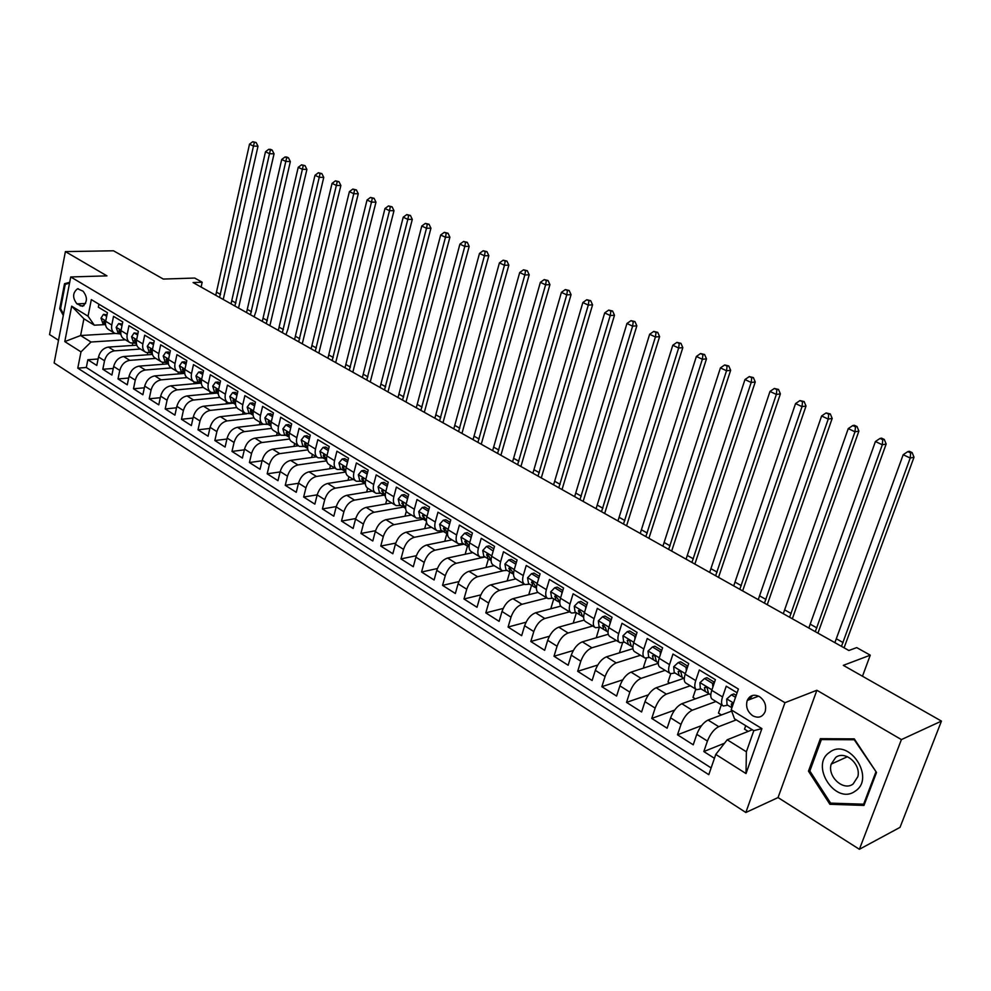 <?xml version="1.0" encoding="UTF-8"?>
<svg xmlns="http://www.w3.org/2000/svg" width="991" height="991" viewBox="0 0 991 991"><rect width="100%" height="100%" fill="white"/><g stroke="black" fill="none" stroke-linecap="round" stroke-linejoin="round"><path stroke-width="1.49" d="M759.453 696.599C753.94 693.948 749.877 695.224 747.239 700.439C745.542 706.633 747.375 711.749 752.739 715.762C758.4 718.525 762.537 717.15 765.139 711.637C766.625 705.481 764.73 700.464 759.453 696.599M859.395 849.287L900.026 827.361L941.45 721.089L901.401 739.596L816.881 690.256L784.959 702.693L745.839 812.496L778.046 797.569L859.395 849.287L901.401 739.596M784.959 702.693L70.733 276.947L54.133 362.954L745.839 812.496M70.733 276.947L106.966 275.87L65.394 251.603L49.55 334.549L58.519 340.247M65.394 251.603L113.507 250.785L163.304 279.066L194.694 278.05L202.176 282.224L193.059 282.546L848.866 650.492L856.72 647.606L870.271 655.175L843.316 665.345L941.45 721.089M737.106 692.759L726.242 686.193L722.563 696.921L711.761 690.343C710.213 695.286 710.497 698.321 712.603 699.435L722.674 705.604M711.761 690.343L715.403 679.653L699.324 669.953L695.744 680.594L685.177 674.153C683.679 679.058 684.001 682.093 686.156 683.233L695.979 689.253M685.177 674.153L688.72 663.549L672.988 654.048L669.495 664.614L659.164 658.309C657.702 663.19 658.074 666.212 660.266 667.389L669.854 673.248M659.164 658.309L662.607 647.792L647.21 638.501L643.816 648.969L633.707 642.812C632.295 647.656 632.704 650.666 634.934 651.867L644.286 657.603M633.707 642.812L637.064 632.369L621.989 623.265L618.681 633.67L608.784 627.637C607.409 632.444 607.867 635.454 610.134 636.68L619.264 642.267M608.784 627.637L612.054 617.269L597.3 608.363L594.08 618.681L584.38 612.785C583.055 617.542 583.538 620.552 585.854 621.803L594.761 627.266M584.38 612.785L587.564 602.491L573.12 593.77L569.986 604.014L560.485 598.23C559.197 602.962 559.717 605.972 562.058 607.235L570.766 612.574M560.485 598.23L563.582 588.01L549.435 579.475L546.375 589.645L537.072 583.972C535.821 588.679 536.379 591.677 538.757 592.965L547.255 598.18M537.072 583.972L540.095 573.839L526.233 565.465L523.26 575.56L514.143 570.011C512.929 574.681 513.524 577.666 515.927 578.979L524.227 584.071M514.143 570.011L517.091 559.952L503.502 551.752L500.604 561.761L491.672 556.323C490.483 560.956 491.115 563.941 493.543 565.279L501.657 570.246M491.672 556.323L494.534 546.338L481.23 538.299L478.393 548.246L469.635 542.907C468.495 547.515 469.152 550.488 471.617 551.851L479.545 556.707M469.635 542.907L472.434 532.997L459.39 525.119L456.628 534.991L448.043 529.764C446.929 534.335 447.622 537.308 450.1 538.67L457.854 543.415M448.043 529.764L450.769 519.916L437.972 512.198L435.284 521.997L426.873 516.868C425.783 521.415 426.502 524.375 429.016 525.763L436.585 530.396M426.873 516.868L429.537 507.095L416.988 499.526L414.362 509.25L406.099 504.221C405.046 508.73 405.79 511.69 408.329 513.09L415.737 517.624M406.099 504.221L408.701 494.521L396.388 487.089L393.836 496.751L385.734 491.821C384.706 496.293 385.474 499.241 388.038 500.666L395.285 505.1M385.734 491.821L388.261 482.183L376.196 474.9L373.694 484.488L365.741 479.656C364.75 484.103 365.543 487.039 368.119 488.464L375.205 492.812M365.741 479.656L368.218 470.081L356.376 462.933L353.936 472.459L346.132 467.715C345.165 472.125 345.983 475.061 348.584 476.498L355.521 480.746M346.132 467.715L348.547 458.214L336.915 451.19L334.549 460.654L326.894 455.984C325.952 460.381 326.795 463.305 329.408 464.754L336.184 468.904M326.894 455.984L329.247 446.557L317.826 439.67L315.51 449.059L307.99 444.488C307.086 448.849 307.941 451.76 310.579 453.221L317.219 457.285M307.99 444.488L310.294 435.123L299.096 428.36L296.829 437.688L289.446 433.191C288.567 437.514 289.446 440.425 292.097 441.899L298.588 445.876M289.446 433.191L291.688 423.888L280.688 417.248L278.483 426.514L271.237 422.104C270.37 426.403 271.274 429.301 273.937 430.788L280.292 434.677M271.237 422.104L273.429 412.863L262.615 406.347L260.46 415.539L253.349 411.203C252.507 415.477 253.423 418.363 256.112 419.862L262.33 423.677M253.349 411.203L255.48 402.036L244.876 395.632L242.77 404.762L235.771 400.513C234.966 404.749 235.895 407.623 238.596 409.134L244.69 412.875M235.771 400.513L237.865 391.395L227.434 385.103L225.378 394.183L218.516 389.996C217.723 394.22 218.677 397.081 221.377 398.593L227.348 402.259M218.516 389.996L220.547 380.953L210.315 374.771L208.296 383.777L201.557 379.664C200.789 383.864 201.755 386.713 204.468 388.237L210.315 391.817M201.557 379.664L203.539 370.684L193.48 364.614L191.511 373.557L184.883 369.519C184.14 373.681 185.131 376.53 187.844 378.067L193.579 381.572M184.883 369.519L186.828 360.6L176.943 354.629L175.023 363.511L168.495 359.547C167.776 363.685 168.78 366.521 171.517 368.057L177.129 371.489M168.495 359.547L170.402 350.678L160.678 344.806L158.808 353.638L152.391 349.736C151.697 353.849 152.713 356.673 155.451 358.222L160.951 361.591M152.391 349.736L154.262 340.929L144.698 335.169L142.865 343.939L136.56 340.099C135.878 344.174 136.907 346.999 139.657 348.547L145.058 351.855M136.56 340.099L138.381 331.353L128.979 325.68L127.195 334.388L120.989 330.622C120.332 334.673 121.373 337.485 124.135 339.046L129.412 342.279M120.989 330.622L122.773 321.926L113.531 316.352L111.772 325.011C111.128 329.049 112.181 331.849 114.944 333.41L119.936 333.856M136.77 345.178L108.453 347.073C103.46 347.965 100.141 351.26 98.505 356.946L96.796 365.444L87.852 359.745L98.097 359.002M140.462 349.043L114.51 350.839C109.506 351.743 106.186 355.051 104.538 360.749L102.816 369.271L113.259 368.454M102.816 369.271L111.909 375.056L113.655 366.509C115.315 360.774 118.647 357.454 123.652 356.525L152.453 354.431M168.433 363.833L139.099 366.137C134.095 367.091 130.738 370.448 129.053 376.221L127.269 384.818L118.016 378.934L128.681 378.042M184.66 373.396L154.807 375.899C149.79 376.89 146.433 380.284 144.711 386.094L142.89 394.752L133.488 388.769L144.352 387.803M200.616 383.145L170.774 385.833C165.757 386.862 162.388 390.293 160.641 396.152L158.771 404.861L149.207 398.778L160.307 397.713M216.856 393.068L187.014 395.942C182.01 396.995 178.615 400.475 176.844 406.36L174.924 415.13L165.2 408.949L176.534 407.784M233.356 403.151L203.539 406.223C198.534 407.313 195.128 410.819 193.319 416.765L191.362 425.585L181.464 419.292L193.034 418.041M246.722 413.792L220.361 416.678C215.344 417.806 211.925 421.361 210.092 427.332L208.085 436.226L198.014 429.821L209.832 428.459M263.395 424.297L237.468 427.319C232.451 428.484 229.008 432.076 227.15 438.096L225.093 447.052L214.849 440.537L226.927 439.05M280.688 434.95L254.873 438.146C249.868 439.36 246.412 442.989 244.517 449.059L242.411 458.065L231.981 451.425L244.331 449.827M298.427 445.777L272.599 449.171C267.595 450.422 264.126 454.101 262.194 460.208L260.038 469.276L249.422 462.524L262.058 460.79M316.426 456.814L290.648 460.394C285.631 461.682 282.15 465.398 280.193 471.555L277.988 480.685L267.174 473.809L280.094 471.939M334.76 468.037L309.019 471.827C304.014 473.153 300.508 476.919 298.514 483.125L296.259 492.304L285.259 485.305L298.477 483.286M353.415 479.458L327.724 483.459C322.719 484.834 319.213 488.65 317.17 494.893L314.865 504.146L303.655 497.024L317.194 494.831M372.418 491.09L346.776 495.314C341.784 496.739 338.253 500.591 336.184 506.884L333.818 516.2L322.409 508.94L336.259 506.574M391.767 502.945L366.187 507.392C361.207 508.854 357.652 512.756 355.546 519.098L353.13 528.476L341.499 521.08L355.707 518.541M411.476 515.01L385.97 519.693C380.99 521.204 377.435 525.156 375.279 531.548L372.802 540.999L360.947 533.455L375.527 530.705M431.556 527.311L406.124 532.229C401.157 533.79 397.577 537.791 395.397 544.232L392.845 553.746L380.767 546.066L395.743 543.093M452.007 539.847L426.663 545.013C421.708 546.623 418.115 550.674 415.886 557.165L413.284 566.741L400.971 558.912L416.369 555.691M472.868 552.606L447.61 558.032C442.667 559.704 439.063 563.805 436.783 570.345L434.108 579.995L421.571 572.018L437.403 568.524M494.113 565.626L468.966 571.324C464.036 573.046 460.406 577.196 458.102 583.786L455.352 593.51L442.556 585.371L458.87 581.593M515.754 578.905L490.743 584.863C485.825 586.647 482.183 590.859 479.83 597.499L477.018 607.285L463.974 598.985L480.784 594.897M537.902 592.42L512.954 598.688C508.061 600.521 504.407 604.795 502.003 611.484L499.117 621.345L485.801 612.872L503.168 608.437M560.72 606.145L535.623 612.785C530.742 614.68 527.076 619.003 524.623 625.755L521.662 635.677L508.073 627.043L526.035 622.212M584.17 620.093L558.751 627.167C553.882 629.124 550.203 633.509 547.701 640.31L544.666 650.319L530.804 641.499L549.41 636.247M608.239 634.265L582.349 641.846C577.505 643.877 573.814 648.325 571.262 655.175L568.153 665.246L554.006 656.253L573.293 650.517M632.939 648.671L606.442 656.835C601.624 658.928 597.92 663.437 595.318 670.35L592.123 680.495L577.679 671.316L597.734 665.048M658.272 663.301L631.044 672.146C626.262 674.301 622.534 678.872 619.883 685.846L616.6 696.066L601.847 686.689L622.744 679.826M683.74 678.34L656.178 687.766C651.409 690.009 647.68 694.641 644.968 701.665L641.598 711.972L626.535 702.384L648.349 694.852M709.184 693.886L681.845 703.734C677.113 706.05 673.36 710.745 670.597 717.843L667.129 728.212L651.744 718.425L674.611 710.113M731.668 711.092L708.07 720.048C703.375 722.439 699.609 727.208 696.784 734.356L693.229 744.811L677.497 734.802L701.554 725.61M722.563 696.921C720.99 701.876 721.25 704.911 723.343 706.013L727.691 705.196M731.531 703.759L732.646 703.337M749.654 696.983L752.132 696.054M695.744 680.594C694.22 685.512 694.53 688.534 696.661 689.674L701.071 688.918M669.495 664.614C668.021 669.495 668.38 672.517 670.56 673.682L675.007 673M643.816 648.969C642.391 653.825 642.787 656.847 645.005 658.036L649.501 657.417M618.681 633.67C617.294 638.489 617.74 641.499 619.994 642.713L624.528 642.168M594.08 618.681C592.729 623.463 593.213 626.473 595.504 627.724L600.088 627.229M569.986 604.014C568.673 608.759 569.181 611.769 571.522 613.033L576.143 612.587M546.375 589.645C545.112 594.352 545.657 597.35 548.023 598.638L552.681 598.254M523.26 575.56C522.022 580.243 522.604 583.241 525.007 584.541L529.69 584.207M500.604 561.761C499.402 566.418 500.021 569.404 502.449 570.729L507.169 570.444M478.393 548.246C477.241 552.867 477.885 555.84 480.338 557.19L485.082 556.954L456.108 563.322L447.61 558.032M456.628 534.991C455.501 539.575 456.182 542.548 458.66 543.91L463.429 543.725M435.284 521.997C434.194 526.543 434.9 529.516 437.403 530.891L442.197 530.755M414.362 509.25C413.297 513.772 414.027 516.732 416.554 518.132L421.373 518.033M393.836 496.751C392.795 501.248 393.563 504.196 396.103 505.608L400.946 505.546M373.694 484.488C372.69 488.947 373.471 491.895 376.047 493.32L380.903 493.307M353.936 472.459C352.957 476.894 353.762 479.817 356.351 481.254L361.232 481.279M334.549 460.654C333.595 465.052 334.425 467.975 337.039 469.424L341.932 469.486M315.51 449.059C314.593 453.432 315.448 456.343 318.061 457.805L322.979 457.904M296.829 437.688C295.925 442.023 296.805 444.934 299.443 446.408L304.373 446.545M278.483 426.514C277.604 430.825 278.508 433.724 281.159 435.21L286.089 435.371M260.46 415.539C259.617 419.825 260.534 422.711 263.197 424.21L268.152 424.408M242.77 404.762C241.94 409.023 242.869 411.897 245.557 413.408L250.512 413.631M225.378 394.183C224.585 398.407 225.527 401.281 228.227 402.792L233.195 403.052M208.296 383.777C207.528 387.976 208.494 390.838 211.194 392.362L216.174 392.647M191.511 373.557C190.755 377.732 191.746 380.581 194.459 382.117L199.439 382.427M175.023 363.511C174.292 367.661 175.283 370.498 178.021 372.034L183.001 372.381M158.808 353.638C158.089 357.763 159.105 360.588 161.843 362.136L166.835 362.508M142.865 343.939C142.171 348.027 143.2 350.851 145.95 352.4L150.942 352.796M127.195 334.388C126.514 338.464 127.554 341.263 130.317 342.824L135.309 343.245M76.926 303.865L82.501 306.33C87.493 302.267 87.679 297.213 83.071 291.193L77.583 288.753C72.554 292.754 72.331 297.796 76.926 303.865L85.598 303.481M752.318 729.735L727.208 739.794L746.372 751.785L753.804 730.664L734.492 718.785L731.197 709.829L738.394 689.018L91.333 299.616L88.05 316.203L94.343 325.197L104.823 324.614M731.197 709.829L761.893 728.608L746.012 773.575L715.787 754.411L708.788 774.677L77.781 368.144L81.002 351.879L64.787 341.598L71.674 306.182L88.05 316.203M736.263 719.875L718.723 726.676L708.07 720.048M715.973 701.492L692.263 710.225L681.845 703.734M690.281 685.772L666.373 694.121L656.178 687.766M665.134 670.362L641.041 678.352L631.044 672.146M640.496 655.274L616.229 662.917L606.442 656.835M616.365 640.496L591.924 647.804L582.349 641.846M592.729 626.015L568.128 633.001L558.751 627.167M569.552 611.831L544.815 618.495L535.623 612.785M546.846 597.92L521.972 604.287L512.954 598.688M524.524 584.294L499.575 590.363L490.743 584.863M502.858 570.878L477.625 576.712L468.966 571.324M464.098 544.133L434.999 550.191L426.663 545.013M443.497 531.548L414.3 537.308L406.124 532.229M423.281 519.197L393.984 524.685L385.97 519.693M403.436 507.07L374.053 512.285L366.187 507.392M383.963 495.166L354.505 500.121L346.776 495.314M364.849 483.472L335.305 488.179L327.724 483.459M345.785 472.038L316.451 476.46L309.019 471.827M326.658 460.852L297.957 464.94L290.648 460.394M307.916 449.852L279.784 453.643L272.599 449.171M289.57 439.025L261.934 442.543L254.873 438.146M271.596 428.385L244.393 431.63L237.468 427.319M253.981 417.892L227.162 420.915L220.361 416.678M236.725 407.586L210.241 410.385L203.539 406.223M219.829 397.441L193.592 400.03L187.014 395.942M203.279 387.444L177.24 389.859L170.774 385.833M187.088 377.608L161.161 379.85L154.807 375.899M171.27 367.934L145.343 370.015L139.099 366.137M155.76 358.408L129.796 360.352L123.652 356.525M87.852 359.745L86.316 367.488L711.117 767.914M718.723 726.676C714.04 729.103 710.274 733.897 707.425 741.07L703.821 751.55L714.437 758.301M677.497 734.802L681.003 724.396C683.79 717.286 687.556 712.566 692.263 710.225M651.744 718.425L655.15 708.094C657.888 701.046 661.629 696.388 666.373 694.121M626.535 702.384L629.855 692.139C632.531 685.14 636.259 680.544 641.041 678.352M601.847 686.689L605.08 676.506C607.706 669.569 611.422 665.048 616.229 662.917M577.679 671.316L580.825 661.208C583.402 654.333 587.093 649.861 591.924 647.804M554.006 656.253L557.066 646.219C559.593 639.393 563.272 634.996 568.128 633.001M530.804 641.499L533.802 631.54C536.267 624.776 539.946 620.428 544.815 618.495M508.073 627.043L510.997 617.158C513.412 610.444 517.079 606.145 521.972 604.287M485.801 612.872L488.65 603.061C491.028 596.396 494.67 592.16 499.575 590.363M463.974 598.985L466.736 589.236C469.065 582.634 472.695 578.447 477.625 576.712M442.556 585.371L445.269 575.697C447.548 569.131 451.165 565.006 456.108 563.322M421.571 572.018L424.198 562.405C426.452 555.901 430.044 551.826 434.999 550.191M400.971 558.912L403.548 549.373C405.753 542.919 409.333 538.893 414.3 537.308M380.767 546.066L383.282 536.589C385.449 530.185 389.017 526.209 393.984 524.685M360.947 533.455L363.4 524.053C365.518 517.686 369.073 513.772 374.053 512.285M341.499 521.08L343.889 511.74C345.97 505.435 349.513 501.557 354.505 500.121M322.409 508.94L324.738 499.662C326.782 493.394 330.313 489.566 335.305 488.179M303.655 497.024L305.934 487.807C307.953 481.589 311.459 477.798 316.451 476.46M285.259 485.305L287.477 476.163C289.459 469.982 292.952 466.253 297.957 464.94M267.174 473.809L269.354 464.717C271.299 458.598 274.767 454.906 279.784 453.643M249.422 462.524L251.553 453.494C253.461 447.412 256.917 443.757 261.934 442.543M231.981 451.425L234.062 442.457C235.932 436.424 239.376 432.807 244.393 431.63M214.849 440.537L216.88 431.618C218.726 425.622 222.145 422.055 227.162 420.915M198.014 429.821L199.996 420.964C201.805 415.018 205.224 411.488 210.241 410.385M181.464 419.292L183.397 410.497C185.181 404.588 188.575 401.107 193.592 400.03M165.2 408.949L167.083 400.215C168.842 394.344 172.223 390.888 177.24 389.859M149.207 398.778L151.053 390.095C152.775 384.273 156.144 380.854 161.161 379.85M133.488 388.769L135.284 380.148C136.981 374.363 140.338 370.993 145.343 370.015M118.016 378.934L119.787 370.374C121.459 364.626 124.792 361.281 129.796 360.352M98.927 304.187L98.332 307.173L107.424 312.661L105.678 321.295C105.034 325.321 106.099 328.12 108.861 329.693L114.039 332.865M94.343 325.197L83.901 318.78L80.605 335.528L90.986 342.019L81.002 351.879M115.043 333.459L80.605 335.528L64.787 341.598M125.411 339.826L90.986 342.019M862.48 676.234L870.271 655.175M201.123 287.068L202.176 282.224M86.316 367.488L77.781 368.144M132.323 345.475L132.744 343.394M703.821 751.55L724.532 743.213M147.312 354.803L147.709 352.907M162.549 364.292L162.933 362.52M178.046 373.941L178.417 372.207M193.778 383.765L194.174 381.969M209.782 393.749L210.228 391.767M226.059 403.907L226.543 401.764M242.597 414.238L243.129 411.922M259.419 424.755L260.014 422.253M276.539 435.47L277.183 432.77M293.943 446.371L294.649 443.46M311.645 457.47L312.413 454.349M329.669 468.78L330.499 465.423M348.002 480.301L348.919 476.708M366.658 492.044L367.649 488.216M385.66 504.01L386.775 499.761M404.997 516.2L406.347 511.145M424.681 528.637L426.489 522.046M444.736 541.321L446.879 533.579M465.163 554.266L467.442 546.165M485.962 567.471L488.402 558.974M507.157 580.949L509.77 572.042M528.76 594.724L531.548 585.347M550.773 608.784L553.746 598.911M573.194 623.141L576.403 612.748M596.272 637.77L599.32 627.439M620.279 652.573L619.598 652.152L622.596 642.75M644.782 667.686L643.555 666.931L646.38 658.247M669.805 683.109L668.021 682.006L670.746 673.756M695.36 698.866L692.982 697.404L695.769 689.129M721.473 714.957L718.475 713.111L721.337 704.787M748.143 731.408L744.514 729.165L745.727 725.685M715.787 754.411L727.208 739.794M83.901 318.78L71.674 306.182M761.893 728.608L753.804 730.664M746.012 773.575L746.372 751.785M69.704 282.286L64.514 283.711L59.708 308.746L63.3 315.472M816.881 690.256L778.046 797.569M876.515 772.485L854.292 738.877L820.362 738.679L808.47 771.147L829.888 804.283L863.979 805.423L876.515 772.485M60.649 308.697L59.708 308.746M67.983 283.599L64.514 283.711M832.167 803.168L829.888 804.283M810.056 770.428L808.47 771.147M106.681 316.315L103.448 314.358L100.995 318.136L102.853 323.413L105.616 325.098L103.758 321.629L104.253 320.688L105.517 322.36M106.991 314.779L103.448 314.358M215.765 295.293L249.509 144.166L253.473 146.061L254.328 142.469L256.149 142.543L252.742 141.713L254.328 142.469M219.568 297.411L253.473 146.061L258.007 146.234L223.223 299.468M258.007 146.234L256.149 142.543M252.742 141.713L249.509 144.166M63.548 314.147L60.587 308.597L65.245 284.343L69.531 283.166M829.678 752.268C809.399 765.163 835.537 805.658 855.122 791.19C876.056 778.245 848.853 737.143 829.678 752.268M835.686 757.446L831.189 764.123C827.175 776.56 843.403 791.475 853.078 784.042L857.834 776.684C861.241 764.049 844.939 750.051 835.686 757.446M875.759 772.299L863.632 804.197L830.607 803.119L809.845 771.01L821.378 739.559L854.254 739.757L876.242 772.063M864.635 803.689L863.632 804.197M823.36 738.704L821.378 739.559M122.017 325.605L118.66 323.574L116.158 327.377L117.991 332.666L120.902 334.438L118.957 330.895L119.465 329.966L120.803 331.985M122.339 324.069L118.66 323.574M231.039 303.853L265.489 151.759L269.515 153.679L270.37 150.05L272.178 150.124L270.568 149.368L268.747 149.294L270.37 150.05M234.892 306.008L269.515 153.679L274.049 153.84L238.534 308.052M274.049 153.84L272.178 150.124M268.747 149.294L265.489 151.759M137.613 335.057L134.119 332.939L131.58 336.754L133.389 342.068L136.461 343.939M137.935 333.496L134.119 332.939M136.337 341.907L134.925 339.393L134.417 340.322L136.337 343.877M246.548 312.549L281.717 159.477L285.817 161.422L286.659 157.767L288.468 157.829L286.833 157.049L285.024 156.987L286.659 157.767M250.463 314.754L285.817 161.422L290.338 161.57L255.963 311.484L254.08 316.786M290.338 161.57L288.468 157.829M285.024 156.987L281.717 159.477M153.469 344.657L149.852 342.465L147.263 346.305L149.034 351.632L152.267 353.601M153.803 343.097L149.852 342.465M152.143 351.904L150.644 348.981L150.137 349.91L152.044 353.465M262.293 321.394L298.229 167.318L302.391 169.288L303.221 165.596L305.03 165.658L301.561 164.816L303.221 165.596M266.282 323.623L302.391 169.288L306.913 169.424L269.886 325.655M306.913 169.424L305.03 165.658M301.561 164.816L298.229 167.318M169.597 354.431L165.844 352.164L163.205 356.004L164.952 361.356L168.359 363.424M169.932 352.858L168.47 351.966L165.844 352.164M168.235 362L166.624 358.73L166.129 359.659L168.012 363.226M278.31 330.375L315.002 175.283L319.238 177.29L320.068 173.561L321.864 173.611L318.371 172.756L320.068 173.561M282.348 332.642L319.238 177.29L323.747 177.401L287.873 329.285L285.941 334.661M323.747 177.401L321.864 173.611M318.371 172.756L315.002 175.283M186.011 364.378L182.109 362.012L179.421 365.877L181.142 371.253L184.722 373.421M186.358 362.793L184.735 361.814L182.109 362.012M184.611 372.232L182.889 368.64L182.381 369.569L184.252 373.149M294.575 339.504L332.059 183.385L336.358 185.428L337.188 181.663L338.984 181.7L335.454 180.845L337.188 181.663M298.687 341.808L336.358 185.428L340.867 185.515L302.267 343.815M340.867 185.515L338.984 181.7M335.454 180.845L332.059 183.385M202.697 374.487L198.658 372.046L195.921 375.923L197.618 381.312L201.359 383.591M203.056 372.889L201.284 371.823L198.658 372.046M201.272 382.613L199.426 378.735L198.931 379.664L200.777 383.244M311.112 348.782L349.402 191.622L353.775 193.703L354.592 189.9L356.388 189.925L352.833 189.07L354.592 189.9M315.287 351.124L353.775 193.703L358.271 193.765L318.842 353.118M358.271 193.765L356.388 189.925M352.833 189.07L349.402 191.622M219.692 384.781L215.505 382.241L212.706 386.143L214.366 391.544L218.305 393.947M220.052 383.17L218.131 382.006L215.505 382.241M218.231 393.142L216.261 388.992L215.753 389.921L217.586 393.514M327.922 358.209L367.042 199.996L371.489 202.114L372.294 198.274L374.09 198.299L370.51 197.432L372.294 198.274M332.158 360.588L371.489 202.114L375.973 202.164L335.701 362.57M375.973 202.164L374.09 198.299M370.51 197.432L367.042 199.996M236.973 395.26L232.637 392.634L229.788 396.536L231.411 401.962L235.548 404.477M237.344 393.638L235.263 392.374L232.637 392.634M235.474 403.82L233.381 399.447L232.885 400.364L234.694 403.969M345.004 367.797L384.979 208.519L389.513 210.674L390.305 206.797L392.089 206.809L388.484 205.93L390.305 206.797M349.315 370.213L389.513 210.674L393.984 210.699L352.846 372.195M393.984 210.699L392.089 206.809M388.484 205.93L384.979 208.519M254.576 405.926L250.079 403.201L247.168 407.115L248.766 412.566L253.089 415.192M254.96 404.291L252.705 402.928L250.079 403.201M253.039 414.684L250.81 410.076L250.314 410.992L252.098 414.597M362.372 377.546L403.226 217.19L407.834 219.383L408.626 215.456L410.41 215.456L406.781 214.589L408.626 215.456M366.769 379.999L407.834 219.383L412.293 219.383L370.262 381.969M412.293 219.383L410.41 215.456M406.781 214.589L403.226 217.19M272.5 416.777L267.83 413.953L264.857 417.892L266.43 423.355L270.952 426.105M272.884 415.13L270.456 413.668L267.83 413.953M270.915 425.709L268.549 420.902L268.065 421.819L269.825 425.424M380.049 387.456L421.794 226.01L426.489 228.24L427.257 224.276L429.041 224.263L425.387 223.384L427.257 224.276M384.508 389.959L426.489 228.24L430.936 228.215L387.976 391.903M430.936 228.215L429.041 224.263M425.387 223.384L421.794 226.01M290.735 427.827L285.916 424.904L282.881 428.855L284.405 434.343L289.149 437.217M291.143 426.18L288.53 424.594L285.916 424.904M289.112 436.92L286.61 431.927L286.126 432.832L287.861 436.449M398.01 397.527L440.685 234.991L445.467 237.258L446.223 233.244L448.006 233.232L444.315 232.34L446.223 233.244M402.544 400.079L445.467 237.258L449.902 237.208L406 402.012M449.902 237.208L448.006 233.232M444.315 232.34L440.685 234.991M309.316 439.087L304.324 436.052L301.227 440.029L302.713 445.529L307.668 448.539M309.725 437.427L306.925 435.73L304.324 436.052M307.644 448.328L304.993 443.15L304.522 444.042L306.231 447.672M416.282 407.784L459.911 244.12L464.779 246.437L465.535 242.374L467.294 242.349L463.59 241.457L465.535 242.374M420.902 410.373L464.779 246.437L469.189 246.35L424.334 412.306M469.189 246.35L467.294 242.349M463.59 241.457L459.911 244.12M328.244 450.558L323.066 447.412L319.907 451.4L321.357 456.913L326.535 460.059M328.665 448.873L325.667 447.065L323.066 447.412M326.522 459.923L323.723 454.584L323.264 455.476L324.937 459.106M434.876 418.214L479.495 253.423L484.438 255.777L485.181 251.677L486.94 251.64L483.199 250.735L485.181 251.677M439.583 420.853L484.438 255.777L488.836 255.666L442.977 422.761M488.836 255.666L486.94 251.64M483.199 250.735L479.495 253.423M347.531 462.24L342.168 458.982L338.934 462.983L340.347 468.52L345.76 471.803M347.952 460.542L344.757 458.61L342.168 458.982M345.748 471.728L342.787 466.241L342.341 467.108L343.988 470.75M453.804 428.83L499.414 262.888L504.456 265.278L505.187 261.141L506.946 261.091L503.168 260.187L505.187 261.141M458.585 431.519L504.456 265.278L508.841 265.154L461.955 433.401M508.841 265.154L506.946 261.091M503.168 260.187L499.414 262.888M367.165 474.144L361.616 470.775L358.321 474.788L359.683 480.338L365.332 483.769M367.611 472.434L364.205 470.378L361.616 470.775M365.332 483.744L362.223 478.108L361.789 478.963L363.4 482.605M473.054 439.632L519.705 272.525L524.834 274.965L525.552 270.778L527.299 270.716L523.508 269.8L525.552 270.778M477.922 442.37L524.834 274.965L529.194 274.804L481.254 444.241M529.194 274.804L527.299 270.716M523.508 269.8L519.705 272.525M387.196 486.271L381.436 482.778L378.079 486.804L379.392 492.378L385.251 495.934M387.642 484.549L384.025 482.369L381.436 482.778M385.288 495.958L382.018 490.198L383.183 494.695M492.651 450.632L540.368 282.348L545.595 284.826L546.301 280.589L548.035 280.515L544.208 279.598L546.301 280.589M497.593 453.407L545.595 284.826L549.931 284.628L500.913 455.265M549.931 284.628L548.035 280.515M544.208 279.598L540.368 282.348M407.598 498.634L401.64 495.029L398.209 499.068L399.484 504.654L405.455 508.272M408.057 496.912L404.229 494.583L401.64 495.029M405.641 508.408L402.185 502.524L403.337 507.008M512.595 461.818L561.414 292.345L566.741 294.872L567.434 290.586L569.156 290.499L565.304 289.57L567.434 290.586M517.636 464.643L566.741 294.872L571.064 294.649L520.919 466.488M571.064 294.649L569.156 290.499M565.304 289.57L561.414 292.345M428.397 511.232L422.24 507.503L418.722 511.554L419.949 517.153L426.043 520.845M428.88 509.498L424.805 507.033L422.24 507.503M426.378 521.08L422.748 515.097L423.888 519.569M532.898 473.215L582.857 302.528L588.282 305.104L588.964 300.769L590.673 300.669L586.783 299.74L588.964 300.769M538.039 476.089L588.282 305.104L592.568 304.844L541.284 477.91M592.568 304.844L590.673 300.669M586.783 299.74L582.857 302.528M449.617 524.09L443.237 520.225L439.645 524.289L440.822 529.912L447.04 533.678M450.1 522.344L445.801 519.73L443.237 520.225M447.511 534L445.9 530.247L443.708 527.918L444.823 532.365M553.585 484.81L604.696 312.908L610.221 315.534L610.89 311.137L612.599 311.025L608.685 310.096L610.89 311.137M558.813 487.745L610.221 315.534L614.494 315.237L562.021 489.554M614.494 315.237L612.599 311.025M608.685 310.096L604.696 312.908M471.183 537.456L464.643 533.195L460.976 537.271L462.091 542.907L468.446 546.747M471.753 535.437L467.195 532.675L464.643 533.195M469.077 547.181L467.343 543.328L465.076 540.987L466.179 545.409M574.644 496.627L626.956 323.487L632.592 326.163L633.249 321.716L634.946 321.592L630.994 320.65L633.249 321.716M579.97 499.625L632.592 326.163L636.841 325.828L583.142 501.396M636.841 325.828L634.946 321.592M630.994 320.65L626.956 323.487M493.184 551.07L486.482 546.425L482.728 550.513L483.794 556.174L490.272 560.088M493.828 548.791L489.021 545.88L486.482 546.425M491.065 560.621L489.22 556.657L486.878 554.328L487.968 558.713M596.099 508.668L649.65 334.264L655.398 336.99L656.03 332.493L657.714 332.357L653.738 331.403L656.03 332.493M601.525 511.715L655.398 336.99L659.61 336.63L604.659 513.474M659.61 336.63L657.714 332.357M653.738 331.403L649.65 334.264M515.617 564.969L515.531 564.028L508.755 559.915L504.927 564.028L505.93 569.689L512.545 573.702M516.361 562.417L511.294 559.358L508.755 559.915M513.511 574.322L511.529 570.271L509.114 567.93L510.179 572.29M617.963 520.932L672.79 345.252L678.637 348.027L679.256 343.481L680.928 343.32L676.915 342.378L679.256 343.481M623.488 524.041L678.637 348.027L682.824 347.63L626.572 525.763M682.824 347.63L680.928 343.32M676.915 342.378L672.79 345.252M538.522 579.14L538.398 577.877L531.486 573.69L527.559 577.815L528.513 583.488L535.264 587.576M539.352 576.328L534 573.095L531.486 573.69M536.404 588.32L534.298 584.145L531.795 581.828L532.848 586.139M640.236 533.431L696.376 356.45L702.346 359.287L702.941 354.691L704.601 354.518L700.55 353.552L702.941 354.691M645.859 536.589L702.346 359.287L706.496 358.853L648.907 538.299M706.496 358.853L704.601 354.518M700.55 353.552L696.376 356.45M561.885 593.609L561.736 592.023L554.687 587.75L550.674 591.875L551.553 597.573L558.453 601.748M562.826 590.525L557.19 587.118L554.687 587.75M559.779 602.59L557.537 598.316L554.948 596L555.976 600.273M662.929 546.165L720.432 367.884L726.514 370.783L727.097 366.113L728.744 365.927L724.669 364.961L727.097 366.113M668.677 549.386L726.514 370.783L730.64 370.3L671.663 551.07M730.64 370.3L728.744 365.927M724.669 364.961L720.432 367.884M561.736 592.023L562.417 591.838M585.743 608.375L585.557 606.455L578.36 602.094L574.26 606.232L575.065 611.942L582.126 616.204M586.783 605.018L580.85 601.426L578.36 602.094M583.625 617.17L582.46 616.452L581.259 612.772L578.571 610.481L579.586 614.705M686.069 559.147L744.972 379.541L751.178 382.489L751.748 377.769L753.371 377.571L749.258 376.592L751.748 377.769M691.929 562.43L751.178 382.489L755.253 381.969L694.864 564.09M755.253 381.969L753.371 377.571M749.258 376.592L744.972 379.541M585.557 606.455L586.412 606.219M610.097 623.463L609.886 621.184L602.528 616.736L598.329 620.886L599.072 626.609L606.281 630.97M611.249 619.821L605.005 616.043L602.528 616.736M607.991 632.06L606.616 631.217L605.464 627.538L602.701 625.259L603.692 629.434M709.667 572.389L769.995 391.433L776.337 394.443L776.882 389.661L778.505 389.438L774.343 388.46L776.882 389.661M715.638 575.734L776.337 394.443L780.375 393.873L718.525 577.357M780.375 393.873L778.505 389.438M774.343 388.46L769.995 391.433M609.886 621.184L610.902 620.899M634.971 638.861L634.723 636.234L627.216 631.688L622.918 635.85L623.587 641.586L630.957 646.033M636.234 634.934L629.669 630.97L627.216 631.688M632.865 647.259L631.292 646.293L630.202 642.614C629.842 640.248 628.889 639.492 627.328 640.372L628.306 644.472M733.724 585.879L795.55 403.572L802.016 406.644L802.537 401.801L804.135 401.566L799.948 400.575L802.537 401.801M739.806 589.298L802.016 406.644L806.017 406.025L742.643 590.884M806.017 406.025L804.135 401.566M799.948 400.575L795.55 403.572M634.723 636.234L635.937 635.875M660.378 654.593L660.105 651.62L652.437 646.962L648.027 651.137L648.622 656.884L656.153 661.431M661.765 650.381L654.865 646.206L652.437 646.962M658.284 662.781L656.488 661.691L655.46 658.024C655.063 655.559 654.072 654.828 652.499 655.794L653.441 659.82M758.251 599.642L821.626 415.96L828.228 419.094L828.724 414.188L830.309 413.928L826.085 412.937L828.724 414.188M764.47 603.135L828.228 419.094L832.18 418.437L767.245 604.696M832.18 418.437L830.309 413.928M826.085 412.937L821.626 415.96M660.105 651.62L661.505 651.174M686.342 670.672L686.032 667.327L678.191 662.57L673.682 666.757L674.202 672.505L681.907 677.163M687.841 666.163L680.606 661.777L678.191 662.57M684.248 678.649L682.242 677.423L681.263 673.756C680.829 671.217 679.814 670.486 678.203 671.564L679.12 675.515M783.286 613.689L848.246 428.608L854.985 431.803L855.468 426.836L857.029 426.551L854.329 425.275L852.768 425.56L855.468 426.836M789.629 617.244L854.985 431.803L858.887 431.097L792.342 618.768M858.887 431.097L857.029 426.551M852.768 425.56L848.246 428.608M686.032 667.327L687.643 666.782M712.876 687.097L712.529 683.369L704.514 678.525L699.894 682.712L700.327 688.472L708.218 693.229M714.511 682.279L706.905 677.683L704.514 678.525M710.782 694.864L708.54 693.489L707.624 689.835C707.153 687.209 706.1 686.49 704.477 687.68L705.357 691.545M808.829 628.021L875.425 441.515L882.3 444.786L882.758 439.744L884.306 439.447L881.556 438.146L880.008 438.443L882.758 439.744M815.296 631.651L882.3 444.786L886.165 444.03L817.947 633.138M886.165 444.03L884.306 439.447M880.008 438.443L875.425 441.515M712.529 683.369L714.35 682.725M735.533 697.317L731.42 694.827L726.688 699.027L727.035 704.787L731.915 707.772L731.346 704.155L733.352 703.598M749.146 699.72L752.565 695.447M736.189 695.397L733.798 693.948L731.42 694.827M834.893 642.639L903.185 454.708L910.209 458.04L910.642 452.937L912.166 452.614L909.354 451.289L907.83 451.611L910.642 452.937M841.495 646.343L910.209 458.04L914.012 457.223L844.084 647.804M914.012 457.223L912.166 452.614M907.83 451.611L903.185 454.708M114.51 350.839L108.453 347.073M104.538 360.749L98.505 356.946M707.425 741.07L696.784 734.356M681.003 724.396L670.597 717.843M655.15 708.094L644.968 701.665M629.855 692.139L619.883 685.846M605.08 676.506L595.318 670.35M580.825 661.208L571.262 655.175M557.066 646.219L547.701 640.31M533.802 631.54L524.623 625.755M510.997 617.158L502.003 611.484M488.65 603.061L479.83 597.499M466.736 589.236L458.102 583.786M445.269 575.697L436.783 570.345M424.198 562.405L415.886 557.165M403.548 549.373L395.397 544.232M383.282 536.589L375.279 531.548M363.4 524.053L355.546 519.098M343.889 511.74L336.184 506.884M324.738 499.662L317.17 494.893M305.934 487.807L298.514 483.125M287.477 476.163L280.193 471.555M269.354 464.717L262.194 460.208M251.553 453.494L244.517 449.059M234.062 442.457L227.15 438.096M216.88 431.618L210.092 427.332M199.996 420.964L193.319 416.765M183.397 410.497L176.844 406.36M167.083 400.215L160.641 396.152M151.053 390.095L144.711 386.094M135.284 380.148L129.053 376.221M119.787 370.374L113.655 366.509M111.772 325.011L105.678 321.295M83.913 305.686L80.197 305.86M105.764 320.911L101.057 318.049M216.756 292.295L220.547 294.426M105.294 321.555L103.758 321.629M121.075 330.226L116.22 327.278M232.03 300.843L235.895 302.998M120.518 330.808L118.957 330.895M136.647 339.702L131.642 336.667M247.552 309.526L251.479 311.719M136.002 340.223L134.417 340.322M152.478 349.34L147.325 346.206M263.321 318.346L267.31 320.564M151.734 349.798L150.137 349.91M168.581 359.151L163.267 355.905M279.351 327.303L283.389 329.569M167.752 359.535L166.129 359.659M184.97 369.123L179.482 365.778M295.628 336.407L299.74 338.711M184.029 369.432L182.381 369.569M201.644 379.268L195.983 375.824M312.177 345.661L316.364 348.002M200.591 379.516L198.931 379.664M218.602 389.587L212.768 386.044M329 355.075L333.249 357.454M217.45 389.76L215.753 389.921M235.87 400.104L229.85 396.437M346.107 364.638L350.43 367.054M234.594 400.191L232.885 400.364M253.436 410.794L247.242 407.016M363.499 374.363L367.884 376.815M252.048 410.807L250.314 410.992M271.336 421.683L264.931 417.793M381.176 384.248L385.648 386.75M269.825 421.609L268.065 421.819M289.545 432.77L282.955 428.756M399.162 394.307L403.709 396.846M287.91 432.609L286.126 432.832M308.102 444.067L301.301 439.93M417.459 404.539L422.079 407.128M306.33 443.807L304.522 444.042M326.993 455.563L319.982 451.301M436.065 414.944L440.772 417.57M325.085 455.216L323.264 455.476M346.243 467.281L339.009 462.884M455.005 425.535L459.787 428.211M344.187 466.835L342.341 467.108M365.852 479.223L358.408 474.689M474.28 436.313L479.149 439.038M363.66 478.665L361.789 478.963M385.846 491.387L378.153 486.705M493.89 447.275L498.845 450.05M383.48 490.731L381.597 491.04M406.223 503.787L398.295 498.969M513.858 458.449L518.9 461.273M403.696 503.019L401.789 503.354M426.985 516.435L418.809 511.455M534.186 469.821L539.327 472.695M424.297 515.543L422.377 515.902M448.167 529.318L439.731 524.189M554.886 481.391L560.126 484.326M445.293 528.314L443.349 528.698M469.759 542.461L461.063 537.172M575.969 493.184L581.308 496.169M466.699 541.334L464.754 541.743M491.796 555.877L482.828 550.414M597.449 505.199L602.875 508.234M488.538 554.613L486.569 555.047M514.279 569.552L505.014 563.929M619.325 517.426L624.863 520.523M510.811 568.165L508.829 568.623M537.209 583.526L527.658 577.703M641.623 529.9L647.272 533.059M533.53 581.99L531.548 582.473M560.621 597.771L550.773 591.776M664.354 542.61L670.102 545.818M556.719 596.087L554.725 596.594M584.529 612.314L574.359 606.133M687.519 555.567L693.378 558.837M580.379 610.481L578.385 611.026M608.932 627.167L598.44 620.787M711.129 568.772L717.112 572.117M604.535 625.185L602.54 625.755M633.856 642.341L623.029 635.751M735.211 582.237L741.318 585.644M629.198 640.186L627.204 640.793M659.312 657.838L648.139 651.037M759.775 595.975L765.993 599.456M654.382 655.522L652.4 656.153M685.338 673.682L673.793 666.658M784.835 609.985L791.177 613.54M680.111 671.18L678.129 671.848M711.922 689.86L700.018 682.613M810.403 624.28L816.881 627.91M706.397 687.184L704.428 687.878M733.551 703.028L726.812 698.928M836.503 638.873L843.106 642.577M733.253 703.548L731.321 704.279M758.635 696.153L747.239 700.439M78.326 288.728L77.583 288.753M847.454 756.703L831.189 764.123M402.854 502.412L402.185 502.524M423.479 514.961L422.748 515.097M444.501 527.757L443.708 527.918M465.931 540.813L465.076 540.987M487.795 554.13L486.878 554.328M510.105 567.707L509.114 567.93M532.873 581.568L531.795 581.828M556.1 595.702L554.948 596M579.822 610.146L578.571 610.481M604.027 624.887L602.701 625.259M628.752 639.938L627.328 640.372M654.01 655.311L652.499 655.794M679.814 671.018L678.203 671.564M706.187 687.073L704.477 687.68M733.129 703.486L731.346 704.155"/></g></svg>

